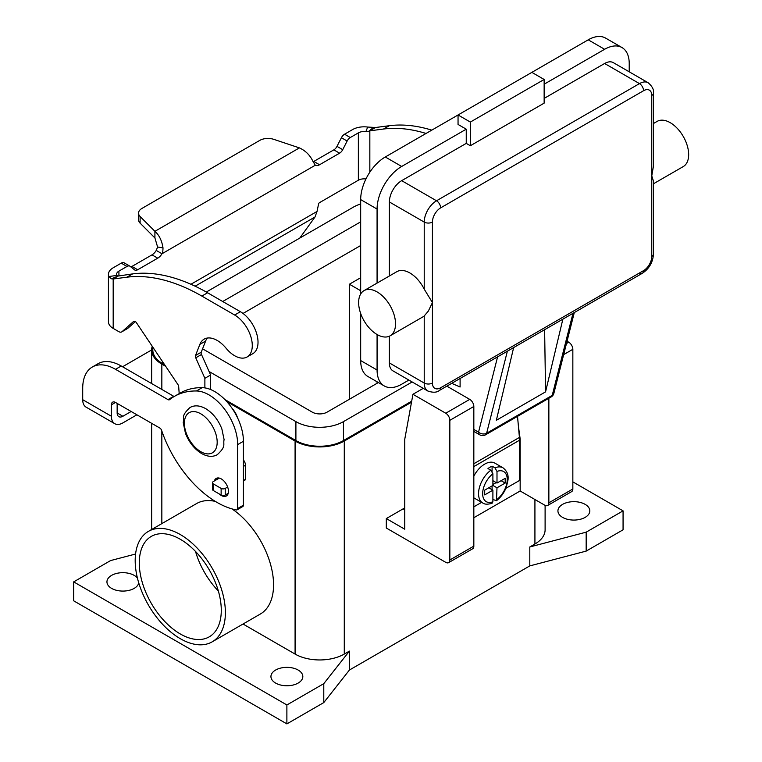 <?xml version="1.0" encoding="UTF-8"?>
<svg xmlns="http://www.w3.org/2000/svg" width="762" height="762" viewBox="0 0 762 762"><rect width="100%" height="100%" fill="white"/><g stroke="black" fill="none" stroke-linecap="round" stroke-linejoin="round"><path stroke-width="1.14" d="M130.835 266.9A5.801 3.343 120 0 0 131.95 266.433L152 254.86A8.696 5.02 120 0 0 156.248 250.431L157.601 247.021L154.915 237.944L154.915 231.315C159.201 235.134 161.896 240.668 163.001 247.898C162.925 251.279 162.592 253.222 161.992 253.746A8.696 5.02 -60 0 1 157.734 258.175L137.693 269.748A5.801 3.343 -60 0 1 134.788 270.034A5.801 3.343 -60 0 1 134.55 269.862L130.131 266.338A5.801 3.343 120 0 0 129.883 266.167A5.801 3.343 120 0 0 126.987 266.452L118.92 271.11A8.115 4.686 0 0 0 116.548 274.425A8.115 4.686 0 0 0 116.748 275.463L118.024 276.073L132.626 273.891A202.93 117.167 60 0 1 207.588 292.77L240.392 311.706A24.927 14.392 60 0 1 248.926 319.173A24.927 14.392 60 0 1 252.86 353.654L247.117 356.968A24.927 14.392 -120 0 0 243.183 322.488A24.927 14.392 -120 0 0 234.648 315.02L201.854 296.085A202.93 117.167 -120 0 0 126.883 277.206L113.186 278.997L111.376 278.768L108.833 276.501A16.231 9.373 180 0 1 108.433 274.425A16.231 9.373 180 0 1 113.186 267.795L121.244 263.147A5.801 3.343 -60 0 1 124.149 262.852A5.801 3.343 -60 0 1 124.387 263.023M431.778 130.14A202.93 117.167 -120 0 0 389.277 125.72L375.571 127.502L368.76 131.312L365.893 131.616L367.684 127.054A16.231 9.373 180 0 0 352.615 129.559L344.548 134.217A5.801 3.343 120 0 0 341.414 137.722L336.985 146.361A5.801 3.343 -60 0 1 333.851 149.866L313.801 161.439A8.696 5.02 -60 0 1 313.134 161.782M299.799 238.058L315.001 216.999L317.04 211.455L318.554 204.073A1.448 0.838 120 0 1 319.545 202.625L358.359 180.223A8.115 4.686 180 0 1 365.96 178.975M369.837 172.202L369.837 130.816L383.534 129.035A202.93 117.167 60 0 1 426.034 133.455M313.801 161.439L319.545 164.754A8.696 5.02 120 0 1 315.287 165.24L312.925 161.344C310.029 155.162 305.514 150.685 299.409 147.895L273.758 139.341A11.592 6.696 180 0 0 259.756 140.408L141.942 208.426A11.592 6.696 -0 0 0 138.551 213.16A11.592 6.696 -0 0 0 140.103 216.513L154.915 231.315L299.409 147.895M367.684 127.054L375.571 127.502M365.893 131.616A8.115 4.686 0 0 0 358.359 132.874L350.291 137.531A5.801 3.343 -60 0 0 347.148 141.037L342.729 149.676A5.801 3.343 120 0 1 339.585 153.181L319.545 164.754M154.915 237.944L140.103 223.142A11.592 6.696 180 0 1 138.551 219.789L138.551 213.16M315.287 165.24L161.992 253.746L156.248 250.431M118.158 276.015L113.186 278.997L113.186 328.393L118.786 331.632A5.801 3.343 -120 0 0 121.682 331.918A5.801 3.343 -120 0 0 122.006 331.689L133.579 321.469A2.896 1.676 60 0 1 133.741 321.354A2.896 1.676 60 0 1 136.455 322.745L177.927 384.562A2.896 1.676 60 0 1 178.689 386.658L179.194 393.602M108.433 274.425L108.433 321.764A16.231 9.373 0 0 0 113.186 328.393M204.883 387.896L204.883 378.314L195.748 357.816A2.896 1.676 60 0 1 195.51 355.511L199.873 344.367A26.089 15.069 60 0 1 204.14 339.147A26.089 15.069 60 0 1 226.114 348.263A24.927 14.392 -120 0 0 247.117 356.968M207.331 338.042A26.089 15.069 -120 0 0 205.616 341.052L201.244 352.196A2.896 1.676 -120 0 0 201.482 354.501L210.626 374.999L210.626 389.544M243.421 459.953A5.801 3.343 60 0 1 245.469 465.239L245.469 479.384A1.162 0.667 60 0 1 245.231 479.917L243.421 480.955M135.388 321.631L127.74 328.374A5.801 3.343 60 0 1 127.425 328.603A5.801 3.343 60 0 1 127.073 328.765M204.883 378.314L210.626 374.999M219.323 478.098L213.341 481.546A2.896 1.676 0 0 0 212.493 482.727A2.896 1.676 0 0 0 213.341 483.908L221.132 488.413A2.896 1.676 0 0 0 225.228 488.413L227.638 487.023M228.219 493.309L225.228 495.033A2.896 1.676 180 0 1 221.132 495.033L213.341 490.538A2.896 1.676 180 0 1 212.493 489.356L212.493 482.727M497.586 356.854L478.546 432.159A5.801 4.067 14.2 0 0 482.556 433.911A5.801 4.067 14.2 0 0 486.623 433.254L552.221 395.383A5.801 3.343 60 0 1 551.145 396.945L485.546 434.816A5.801 5.801 0 0 1 479.746 434.816L473.831 431.397L479.746 434.816A5.801 3.343 -60 0 1 478.546 432.159L473.831 429.435M651.767 256.403A5.801 3.343 0 0 0 653.463 254.041L653.463 181.118L651.767 175.927L651.767 256.403A11.592 6.696 -60 0 1 643.566 270.615A5.801 3.343 60 0 1 642.366 273.263L439.426 390.43A5.801 3.343 -120 0 0 440.627 387.782A11.592 6.696 -60 0 1 432.425 383.048L432.425 302.562L428.33 311.106L424.224 315.954A26.089 15.069 60 0 1 422.92 316.878L390.125 335.813A26.089 15.069 60 0 1 377.076 334.518A26.089 15.069 60 0 1 360.035 311.525A26.089 15.069 60 0 1 364.036 290.617A26.089 15.069 60 0 1 377.076 291.913A26.089 15.069 60 0 1 394.125 314.906A26.089 15.069 60 0 1 390.125 335.813M653.463 93.078L653.463 166.002L651.767 175.927L651.767 95.45A5.801 3.343 0 0 0 653.463 93.078C654.044 89.783 652.282 86.335 648.167 82.753A17.393 10.039 120 0 0 639.47 83.61L436.521 200.777A5.801 3.343 60 0 1 439.426 203.845A5.801 3.343 60 0 1 440.627 207.883L643.566 90.716A5.801 3.343 -120 0 0 642.366 86.677A5.801 3.343 -120 0 0 639.47 83.61L604.618 63.494L544.144 98.403M364.036 290.617L396.831 271.682A26.089 15.069 60 0 1 409.88 272.977A26.089 15.069 60 0 1 424.224 289.169L432.425 302.562L432.425 222.085A11.592 6.696 -60 0 1 440.627 207.883M653.463 123.52L657.168 121.377A26.089 15.069 60 0 1 670.217 122.672A26.089 15.069 60 0 1 687.257 145.666A26.089 15.069 60 0 1 683.257 166.573L653.463 183.775M466.249 143.38L466.249 129.178L458.048 124.444L458.048 114.976L531.847 72.371L544.144 79.467L544.144 103.137L470.345 145.752L466.249 143.38L401.679 180.661A17.393 10.039 120 0 0 389.372 201.968L389.372 275.987M389.372 336.194L389.372 362.922A17.393 10.039 120 0 0 392.982 370.884L427.825 391.011A17.393 10.039 120 0 1 424.224 383.048A5.801 3.343 0 0 0 428.33 384.029A5.801 3.343 0 0 0 432.425 383.048M470.345 145.752L470.345 122.072L544.144 79.467M360.674 293.989L360.674 199.596A34.785 20.088 120 0 1 385.277 156.991L458.048 114.976L470.345 122.072M544.144 84.201L604.618 49.292A34.785 20.088 -60 0 1 622.011 47.568A34.785 20.088 -60 0 1 629.221 63.494L629.221 71.809M622.011 47.568L605.609 38.1A34.785 20.088 120 0 0 588.216 39.824L531.847 72.371M377.076 283.093L377.076 209.064A34.785 20.088 -60 0 1 401.679 166.459L466.249 129.178M648.167 82.753L613.315 62.636A17.393 10.039 120 0 0 604.618 63.494M408.88 380.067L401.679 384.229A34.785 20.088 -60 0 1 384.286 385.953A34.785 20.088 -60 0 1 377.076 370.027L377.076 334.518M451.714 383.343L460.096 386.991L460.096 378.495M360.674 313.506L360.674 360.559A34.785 20.088 120 0 0 367.884 376.485L384.286 385.953M562.861 319.164L545.563 391.868L496.357 420.281L513.655 347.577M545.563 391.868L544.62 329.698M490.852 470.202A20.298 11.716 120 0 0 479.279 488.051A20.298 11.716 120 0 0 482.756 502.996C484.737 504.482 487.88 504.558 492.166 503.206L492.9 501.787L492.9 490.157L484.699 494.89L484.699 490.157L492.9 485.423L492.9 473.783L490.852 470.202L487.975 468.544A20.298 11.716 -60 0 1 490.033 467.192A20.298 11.716 -60 0 1 492.081 466.182L494.948 467.839L496.995 471.421L496.995 483.051L505.196 478.317L505.196 483.051L496.995 487.785L496.491 500.71C500.824 497.329 504.101 492.852 506.311 487.27L508.044 479.793C508.016 477.774 509.159 472.821 503.044 467.849L494.843 463.115A20.298 11.716 120 0 0 484.699 464.115A20.298 11.716 120 0 0 473.831 476.136M473.831 497.786A20.298 11.716 120 0 0 474.555 498.262L482.756 502.996M195.52 551.459A57.979 33.471 -120 0 0 218.351 590.998M180.289 633.955A57.979 33.471 60 0 1 142.408 582.863A57.979 33.471 60 0 1 151.295 536.4A57.979 33.471 60 0 1 180.289 539.267A57.979 33.471 60 0 1 218.161 590.359A57.979 33.471 60 0 1 209.274 636.822A57.979 33.471 60 0 1 180.289 633.955M135.188 560.575A63.779 36.824 60 0 1 148.4 531.381A63.779 36.824 60 0 1 197.539 548.469A63.779 36.824 60 0 1 225.381 612.648A63.779 36.824 60 0 1 212.169 641.842A63.779 36.824 60 0 1 163.03 624.754A63.779 36.824 60 0 1 135.188 560.575M148.4 531.381L196.567 503.568A63.779 36.824 60 0 1 215.303 501.396M231.934 508.883A63.779 36.824 60 0 1 273.558 584.835A63.779 36.824 60 0 1 260.347 614.029L212.169 641.842M237.468 417.624A14.497 8.372 -120 0 0 232.229 408.556M275.606 683.066A15.945 9.201 180 0 1 270.939 676.561A15.945 9.201 180 0 1 280.778 668.055A15.945 9.201 180 0 1 298.152 670.046A15.945 9.201 180 0 1 302.828 676.561A15.945 9.201 180 0 1 292.979 685.067A15.945 9.201 180 0 1 275.606 683.066M138.741 582.882A15.945 9.201 180 0 1 128.178 590.56A15.945 9.201 180 0 1 111.614 588.388A15.945 9.201 180 0 1 106.947 581.882A15.945 9.201 180 0 1 116.786 573.376A15.945 9.201 180 0 1 134.16 575.367A15.945 9.201 180 0 1 137.436 578.11M562.594 517.379A15.945 9.201 180 0 1 557.927 510.864A15.945 9.201 180 0 1 567.766 502.368A15.945 9.201 180 0 1 585.14 504.358A15.945 9.201 180 0 1 589.817 510.864A15.945 9.201 180 0 1 579.968 519.37A15.945 9.201 180 0 1 562.594 517.379M219.208 493.928A10.144 5.858 -120 0 0 226.352 495.986A10.144 5.858 -120 0 0 228.457 491.338A10.144 5.858 -120 0 0 224.028 481.127A10.144 5.858 -120 0 0 216.208 478.412A10.144 5.858 -120 0 0 214.379 480.946M505.882 488.337L519.551 480.451L519.551 440.207A30.442 17.574 -120 0 0 519.417 437.426L517.522 416.357M519.532 439.274L520.16 438.912L520.16 490.985L473.831 517.731M122.644 366.808A46.387 26.784 0 0 1 125.101 365.274L151.648 349.948M117.148 403.403L117.148 412.947A8.115 4.686 120 0 0 118.824 416.662A8.115 4.686 120 0 0 122.892 416.262L131.159 411.49M92.316 367.017A46.387 26.784 60 0 1 115.51 369.313L121.244 366.008A46.387 26.784 60 0 0 98.06 363.703L92.316 367.017A46.387 26.784 60 0 0 82.706 388.258L82.706 399.698A16.231 9.373 120 0 0 86.068 407.127L114.767 423.691A16.231 9.373 -60 0 0 122.892 422.891L136.893 414.804M115.51 369.313L167.983 399.612A2.896 1.676 -120 0 0 169.431 399.755A2.896 1.676 -120 0 0 169.555 399.679A115.957 66.951 60 0 1 174.365 396.402A115.957 66.951 60 0 1 196.405 390.973A40.586 23.432 60 0 1 237.687 444.589L237.687 508.502A2.896 1.676 60 0 1 237.087 509.826A2.896 1.676 60 0 1 236.277 509.93A86.973 50.216 60 0 1 161.63 430.416A2.896 1.676 -120 0 0 159.782 428.015L115.51 402.46A5.801 3.343 -120 0 0 112.605 402.165A5.801 3.343 -120 0 0 111.404 404.822L111.404 416.262A16.231 9.373 -60 0 0 114.767 423.691M174.365 396.402L180.099 393.087A115.957 66.951 60 0 1 202.149 387.658A40.586 23.432 60 0 1 243.421 441.274L243.421 505.187A2.896 1.676 60 0 1 242.821 506.511L237.087 509.826M121.244 366.008L173.726 396.297A2.896 1.676 -120 0 0 174.174 396.507M572.843 481.87L623.068 510.864L623.068 529.8L586.168 551.107L529.8 565.899L349.406 670.046L323.783 702.593L286.883 723.9L73.685 600.818L73.685 581.882L110.585 560.575L135.569 554.022M286.883 723.9L286.883 704.964L73.685 581.882M323.783 702.593L323.783 683.657L286.883 704.964M349.406 670.046L349.406 651.11L323.783 683.657M586.168 551.107L586.168 532.171L529.8 546.964L529.8 565.899M623.068 510.864L586.168 532.171M349.406 651.11L344.281 654.072A34.785 20.088 180 0 1 295.084 654.072L243.04 624.03M545.106 505.368L545.106 529.8A34.785 20.088 180 0 1 534.924 544.011L529.8 546.964M411.509 402.222L344.281 441.036A34.785 20.088 180 0 1 295.084 441.036L226.8 401.622M165.706 366.341L161.839 364.112A34.785 20.088 180 0 1 151.648 349.91A34.785 20.088 180 0 1 152.229 346.253M411.699 401.164L343.462 440.56A33.633 19.412 180 0 1 295.904 440.56L224.847 399.545M164.668 364.798L162.658 363.636A33.633 19.412 180 0 1 152.81 349.91L152.81 347.12M360.674 203.959A33.633 19.412 0 0 0 353.301 207.178L206.311 292.037M209.064 371.494L295.904 421.624A33.633 19.412 0 0 0 343.462 421.624L412.166 381.962M378.371 382.534L327.06 412.156A10.439 6.029 180 0 1 312.296 412.156L202.578 348.815M222.723 301.504L360.674 221.847M360.674 245.526L243.021 313.449M349.406 399.259L349.406 284.226L360.674 277.711M360.674 290.732L349.406 284.226M386.305 518.56L404.755 529.209L404.755 439.264L412.947 394.287L445.751 413.223A5.801 3.343 60 0 1 449.847 420.329L449.847 559.984A5.801 3.343 60 0 1 448.647 562.632A5.801 3.343 60 0 1 445.751 562.346L386.305 528.028L386.305 518.56L403.108 508.854L404.755 509.797M404.755 507.863A46.387 26.784 -60 0 1 403.108 508.854M548.859 398.259L548.859 502.815A5.801 3.343 60 0 1 547.659 505.473A5.801 3.343 60 0 1 544.763 505.187L520.16 490.985M547.659 505.473L571.643 491.623A5.801 3.343 -120 0 0 572.843 488.975L572.843 349.31A5.801 3.343 -120 0 0 568.747 342.214L567.042 341.233M423.234 388.353L412.947 394.287M448.647 562.632L472.63 548.792A5.801 3.343 -120 0 0 473.831 546.135L473.831 406.479A5.801 3.343 -120 0 0 469.735 399.374L446.837 386.153M518.427 426.368L520.16 438.912M496.491 500.71L492.9 499.453M492.081 489.68L492.081 485.889M492.9 484.47L496.176 482.584M492.081 471.392L492.081 466.182M492.9 490.157L488.794 487.785M496.995 483.051L492.9 480.689M505.196 483.051L501.101 480.689M496.995 487.785L492.9 485.423M473.831 506.844L481.622 502.349M234.648 315.02L240.392 311.706M368.76 131.312L373.418 127.473M358.359 180.223L358.359 132.874M344.548 134.217L350.291 137.531M341.414 137.722L347.148 141.037M336.985 146.361L342.729 149.676M333.851 149.866L339.585 153.181M389.277 125.72L383.534 129.035M190.929 284.264L317.04 211.455M315.001 216.999L195.129 286.198M118.92 271.11L118.92 275.682M157.601 247.021L163.001 247.898M140.103 223.142L140.103 216.513M118.024 276.073L111.376 278.768M116.748 275.463L108.833 276.501M126.883 277.206L132.626 273.891M199.873 344.367L205.616 341.052M195.51 355.511L201.244 352.196M195.748 357.816L201.482 354.501M243.421 466.42L245.469 465.239M243.421 480.565L245.469 479.384M122.006 331.689L127.74 328.374M201.854 296.085L207.588 292.77M213.341 483.908L213.341 490.538M221.132 488.413L221.132 495.033M225.228 488.413L225.228 495.033M121.244 263.147L126.987 266.452M131.95 266.433L137.693 269.748M152 254.86L157.734 258.175M643.566 270.615L440.627 387.782M389.372 201.968L424.224 222.085A5.801 3.343 0 0 0 428.33 223.066A5.801 3.343 0 0 0 432.425 222.085M401.679 180.661L436.521 200.777A17.393 10.039 120 0 0 424.224 222.085L424.224 289.169M389.372 362.922L424.224 383.048L424.224 315.954M588.216 39.824L604.618 49.292M385.277 156.991L401.679 166.459M643.566 90.716A11.592 6.696 -60 0 1 651.767 95.45M439.426 390.43L439.426 390.43C436.855 392.592 432.987 392.782 427.825 391.011M653.463 254.041C652.92 262.271 649.224 268.681 642.366 273.263L642.366 273.263A5.801 3.343 60 0 1 639.47 272.977M360.674 360.559L377.076 370.027M360.674 199.596L377.076 209.064M485.546 434.816A5.801 3.343 -120 0 0 486.623 433.254L507.368 351.206M572.967 313.334L552.221 395.383A5.801 4.067 14.2 0 0 553.869 393.344L574.291 312.572M200.787 451.685A23.193 13.392 -120 0 0 217.18 442.217A23.193 13.392 -120 0 0 200.787 413.814A23.193 13.392 -120 0 0 184.385 423.281A23.193 13.392 -120 0 0 200.787 451.685M117.148 412.947L122.892 416.262M111.404 404.822L115.51 402.46M237.687 444.589L243.421 441.274M237.687 508.502L243.421 505.187M196.405 390.973L202.149 387.658M167.983 399.612L173.726 396.297M82.706 399.698L111.404 416.262M161.839 523.618L161.839 431.025M161.839 389.439L161.839 364.112M295.084 654.072L295.084 441.036M344.281 654.072L344.281 441.036M534.924 544.011L534.924 499.501M295.904 421.624L295.904 440.56M162.658 361.798L162.658 363.636M343.462 421.624L343.462 440.56M377.076 381.791L377.076 383.286M572.843 488.975L548.859 502.815M572.843 349.31L563.661 354.616M568.747 342.214L566.461 343.529M469.735 399.374L445.751 413.223M473.831 406.479L449.847 420.329M473.831 546.135L449.847 559.984M503.044 467.849A20.298 11.716 120 0 0 494.948 467.839M496.995 499.424A17.393 10.039 120 0 0 507.244 479.498A17.393 10.039 120 0 0 496.995 471.421M492.9 473.783A17.393 10.039 120 0 0 482.651 493.709A17.393 10.039 120 0 0 492.9 501.787M519.551 440.207L473.831 466.601M519.417 437.426L473.831 463.753M127.425 328.603L121.682 331.918M129.883 266.167L124.149 262.852M551.145 396.945A5.801 5.801 0 0 0 553.869 393.344M190.033 407.499C194.548 404.993 199.768 405.374 205.683 408.642C212.931 413.118 218.323 419.891 221.866 428.939L224.095 439.607C222.875 445.046 226.581 446.008 217.275 454.695C212.76 457.2 207.54 456.819 201.625 453.552C194.377 449.066 188.986 442.303 185.442 433.245L183.213 422.586C184.433 417.138 180.727 416.176 190.033 407.499M151.648 529.504L151.648 423.32M151.648 383.553L151.648 349.91"/></g></svg>
